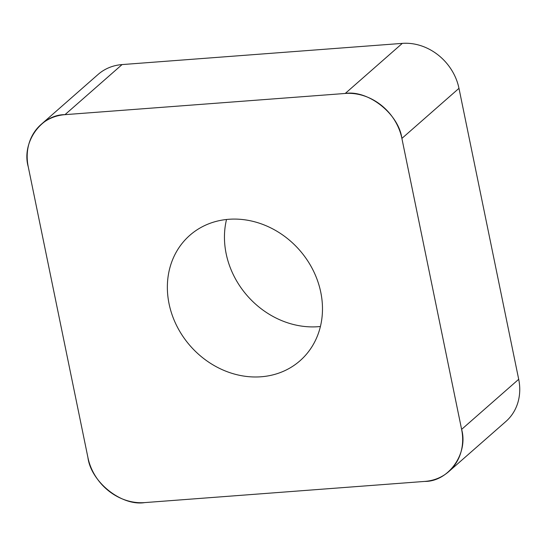 <?xml version="1.0" encoding="UTF-8"?>
<svg xmlns="http://www.w3.org/2000/svg" width="546" height="546" viewBox="0 0 546 546"><rect width="100%" height="100%" fill="white"/><g stroke="black" fill="none" stroke-linecap="round" stroke-linejoin="round"><path stroke-width="0.82" d="M226.522 219.492A83.483 72.659 -131.3 0 0 259.8 307.691A83.483 72.659 -131.3 0 0 320.406 326.494M41.032 124.515L98.116 74.427A51.406 44.745 48.7 0 1 122.065 64.578L402.313 43.38A51.406 44.745 48.7 0 1 458.974 88.336L518.7 379.293A51.406 44.745 48.7 0 1 505.896 421.471L448.812 471.56A51.406 44.745 -131.3 0 0 461.616 429.381L401.89 138.425A51.406 44.745 -131.3 0 0 345.229 93.462L64.981 114.66A51.406 44.745 -131.3 0 0 41.032 124.515A51.406 44.745 -131.3 0 0 28.228 166.687L87.954 457.644A51.406 44.745 -131.3 0 0 144.615 502.607L424.863 481.408A51.406 44.745 -131.3 0 0 448.812 471.56M202.716 357.773A83.483 72.659 -131.3 0 0 299.979 360.79A83.483 72.659 -131.3 0 0 299.542 250.116A83.483 72.659 -131.3 0 0 189.865 235.278A83.483 72.659 -131.3 0 0 202.716 357.773M424.686 481.422C448.621 481.695 468.564 453.46 461.575 429.197L401.924 138.609C398.894 114.046 368.147 89.646 345.052 93.475L65.158 114.646C41.223 114.373 21.28 142.608 28.269 166.871L87.913 457.459C90.95 482.022 121.697 506.422 144.792 502.593L424.686 481.422M345.229 93.462L402.313 43.38M122.065 64.578L64.981 114.66M458.974 88.336L401.89 138.425M461.616 429.381L518.7 379.293"/></g></svg>
